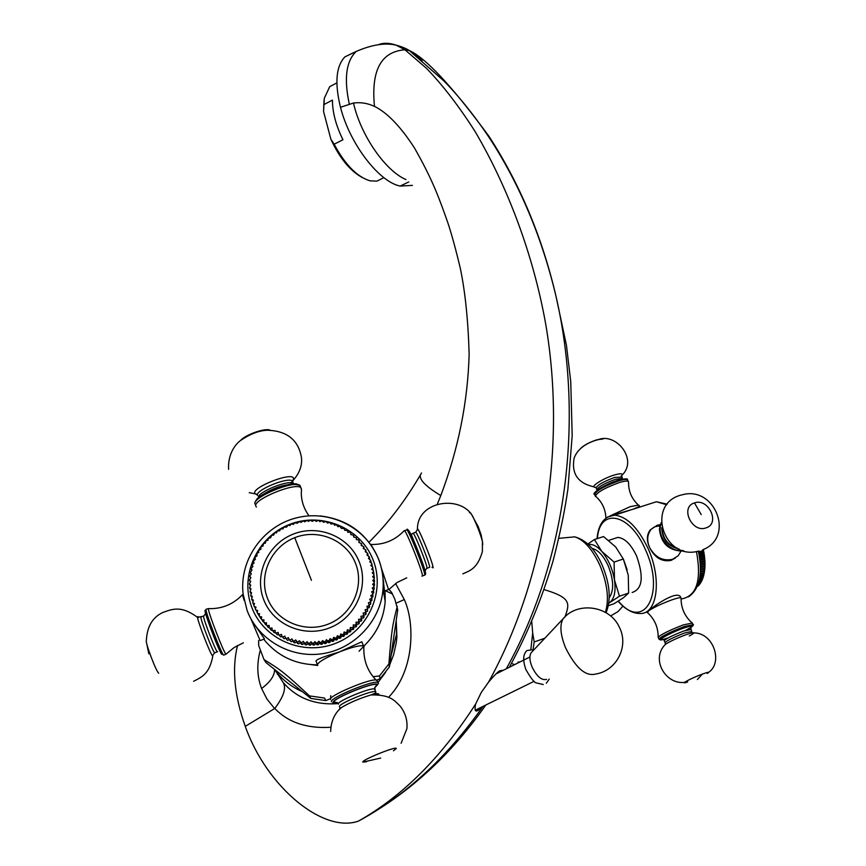 <?xml version="1.0" encoding="UTF-8"?>
<svg xmlns="http://www.w3.org/2000/svg" width="866" height="866" viewBox="0 0 866 866"><rect width="100%" height="100%" fill="white"/><g stroke="black" fill="none" stroke-linecap="round" stroke-linejoin="round"><path stroke-width="1.3" d="M681.012 551.144L678.165 555.745L672.655 559.274C662.847 561.395 655.14 557.423 649.511 547.355C646.48 540.557 646.696 534.787 650.139 530.035L654.382 526.939L660 525.619M610.184 515.844L630.058 506.697L638.426 505.105L639.563 506.426L633.263 509.165L611.515 515.53M660.314 524.612L657.218 525.261L651.329 529.104C647.238 534.192 646.631 540.276 649.511 547.355C654.664 557.736 661.873 562.088 671.139 560.389L675.632 557.856M646.805 611.677L648.926 610.595C655.053 604.944 676.53 590.666 680.362 596.652L680.817 597.659M613.42 538.836L617.804 537.407C624.667 538.057 630.913 544.205 636.532 555.842C643.968 576.853 642.518 589.053 632.169 592.463M623.466 559.339L627.146 569.796M588.415 544.498C592.582 543.805 597.064 546.143 601.87 551.501C608.268 559.209 612.468 568.691 614.47 579.971L619.461 596.219L628.619 593.069L623.585 597.637L614.113 603.689L608.408 605.659M619.461 596.219L608.83 603.169M587.862 543.978L594.401 539.54L601.87 551.501L614.102 562.077L614.47 579.971C615.975 591.067 614.449 598.525 609.902 602.357L608.852 603.007M592.063 548.416C598.016 549.802 603.385 555.561 608.159 565.693C613.756 579.982 614.124 590.634 609.263 597.648M594.401 539.54L603.548 536.563L615.672 546.944L623.325 559.003L628.283 575.295L628.619 593.069M614.102 562.077L623.325 559.003M565.054 616.689C569.774 603.418 571.268 597.659 544.043 589.584M517.987 662.122L520.13 661.873M530.901 649.132L532.687 632.949L531.746 621.485M544.79 638.264L534.192 641.944L533.099 649.284M532.687 632.949L534.192 641.944M514.685 664.59L512.531 663.854M506.274 668.801C565.704 562.012 584.864 421.428 556.059 296.529L556.059 296.529C542.311 237.446 519.946 184.036 488.954 136.298C455.559 90.876 430.543 63.11 413.905 53.01L422.175 60.804M237.533 645.462C231.774 668.714 234.35 695.679 245.262 726.368C267.02 787.843 323.668 833.547 358.47 821.098C405.45 795.735 446.964 757.501 482.99 706.396M358.47 821.098C402.365 796.33 441.411 757.328 475.607 704.069L481.301 692.399L488.5 682.224C493.782 675.924 497.539 672.092 499.758 670.749L503.449 670.219M488.5 682.224C543.88 581.93 566.862 447.939 545.764 324.404C533.25 254.149 507.314 186.125 474.914 131.221C458.753 105.933 442.591 84.955 426.44 68.306L404.952 49.795L409.412 50.607L413.905 53.01M437.406 503.915L440.805 495.547C458.374 448.989 467.824 401.824 469.145 354.053C468.149 320.485 465.226 291.972 460.355 268.525C455.808 249.343 451.543 233.798 447.56 221.912C438.824 197.275 432.415 179.511 414.478 147.967C398.728 123.6 385.143 111.53 374.491 106.41C367.704 103.216 360.7 102.091 353.48 103.022L340.49 107.297C334.568 83.06 336.03 66.271 344.852 56.918L353.512 52.685M389.072 696.751C414.543 670.1 415.063 623.152 404.303 599.564L395.6 583.489M275.962 671.431L283.15 682.473C286.484 688.005 283.691 696.654 274.793 708.442C288.172 722.461 306.845 728.728 330.834 727.267M274.793 708.442L245.262 726.368M481.951 706.905L479.006 709.655C475.402 712.599 474.265 710.737 475.607 704.069M260.211 650.582C256.617 664.103 257.072 676.736 261.597 688.502L266.955 699.046L274.619 708.605M261.597 688.502C270.3 682.007 274.619 675.686 274.554 669.57M384.158 590.147L383.746 589.584M388.975 589.378L391.713 592.539L394.864 599.283L397.743 609.826L390.999 656.06L396.531 634.193L396.195 620.478L396.531 634.193M283.15 682.473C296.843 698.277 315.192 705.325 338.195 703.603M378.128 682.332L385.565 672.395M389.732 664.742L393.521 655.01L396.271 642.832L396.899 636.727L396.206 620.348M310.894 698.451L309.476 695.885C284.503 672.752 281.331 670.241 264 659.567L265.894 662.501L274.305 669.223C281.558 679.258 290.922 686.727 302.386 691.653L310.894 698.451L325.8 700.583L330.606 698.645M264 659.567L258.696 645.538L258.598 640.526M390.999 656.06L389.429 666.863L388.877 663.973C391.67 629.831 392.266 625.847 397.288 606.341M373.636 676.638L379.427 675.967L380.087 678.738L376.862 680.027M380.087 678.738L389.429 666.863M309.476 695.885L324.544 698.05L325.8 700.583M274.305 669.223L302.386 691.653M379.427 675.967L388.877 663.973M382.653 574.981L384.515 591.067M260.428 640.515L264.476 638.881L253.467 623.076M317.346 664.514L316.101 661.288C315.224 659.914 322.953 656.818 339.288 651.979L361.826 641.782L362.226 642.788M333.616 641.089L332.555 641.468L330.79 640.58L330.065 638.643L331.884 639.649L332.945 639.26L333.616 641.089L334.417 639.26L336.235 640.039L337.275 639.584L337.957 637.722L339.829 638.383L340.825 637.863L341.399 635.958L343.304 636.499L344.267 635.925L344.711 633.988L346.649 634.41L347.58 633.782L347.905 631.823L349.864 632.115L350.752 631.433L350.947 629.463L352.927 629.636L353.772 628.889L353.837 626.919L355.829 626.962L356.619 626.172L356.565 624.202L358.546 624.126L359.293 623.282L359.109 621.323L361.09 621.128L361.772 620.24L361.468 618.302L363.428 617.978L364.066 617.057L363.633 615.141L365.571 614.698L366.145 613.734L365.095 609.729L367.043 609.296L367.552 608.3L367.498 611.288L365.701 611.818M367.574 608.376L369.652 606.763L368.396 602.801L370.247 602.13L370.637 601.091L370.68 604.176L369.23 604.814M370.648 601.145L371.936 600.495L371.817 597.356L372.943 596.75L372.77 593.578L373.711 592.95L373.473 589.746L374.242 589.118L373.939 585.881L372.596 584.29L374.112 583.11L374.155 582.017L374.523 585.264L373.885 585.827M374.058 581.92L374.123 578.142L372.607 576.724L373.95 575.381L373.841 574.288L373.971 578.001M373.636 574.104L373.322 570.456L371.655 569.233L372.791 567.75L372.553 566.678L370.821 565.563L371.86 564.015L371.546 562.965L369.76 561.947L370.691 560.345L368.472 558.418L369.284 556.773L369.706 559.025M373.03 570.25L372.791 567.75M372.185 566.44L371.86 564.015M371.081 562.694L370.691 560.345M255.492 608.603L253.77 605.518L254.528 603.58L252.796 602.942L253.987 604.988M254.203 606.536L255.99 607.066L255.351 609.058L257.234 612.11M255.838 610.043L257.667 610.454L257.137 612.478L258.826 615.412L257.462 613.052M260.882 618.66L259.161 615.791L261.413 618.735M263.156 621.766L261.38 618.963L263.816 621.831M265.624 624.732L263.805 621.983L265.624 624.732L266.425 624.754M268.287 627.536L266.425 624.851L268.287 627.536L269.229 627.493M271.112 630.156L269.229 627.536L271.112 630.156L273.082 630.729L274.121 632.602L272.205 630.047L271.989 627.958L270.062 628.272M274.121 632.602L276.254 632.992L277.272 634.854L275.334 632.375L274.998 630.296L273.082 630.729M277.272 634.854L278.646 634.54M280.573 636.9L278.614 634.486L280.573 636.9L282.067 636.456M284.005 638.729L282.035 636.391L284.005 638.729L285.607 638.155M287.555 640.342L285.564 638.08L287.555 640.342L289.244 639.606M291.203 641.728L289.212 639.541L291.203 641.728L292.968 640.829M294.927 642.886L293.866 642.583L292.946 640.764L294.018 641.078L294.927 642.886L296.659 641.868L297.644 643.568L298.738 643.806L300.394 642.68L301.498 644.315L302.602 644.477L304.183 643.254L305.384 644.813L306.499 644.91L308.004 643.59L309.303 645.073L310.429 645.105L311.847 643.687L313.243 645.083L314.358 645.04L315.689 643.546L317.173 644.845L318.287 644.737L319.522 643.157L321.091 644.369L322.195 644.185L323.332 642.54L324.966 643.644L326.06 643.395L327.088 641.674L328.799 642.669L329.87 642.356L330.79 640.58M331.884 639.649L332.555 641.468M327.088 641.674L326.341 639.747L328.095 640.862L329.177 640.537L329.87 642.356M329.177 640.537L330.065 638.643M328.095 640.862L328.799 642.669M323.332 642.54L322.553 640.613L324.241 641.836L325.345 641.576L326.06 643.395M325.345 641.576L326.341 639.747M324.241 641.836L324.966 643.644M319.522 643.157L318.72 641.241L320.344 642.561L321.459 642.377L322.195 644.185M321.459 642.377L322.553 640.613M320.344 642.561L321.091 644.369M315.689 643.546L314.867 641.619L316.404 643.048L317.53 642.929L318.287 644.737M317.53 642.929L318.72 641.241M316.404 643.048L317.173 644.845M311.847 643.687L310.991 641.771L312.442 643.286L313.568 643.243L314.358 645.04M313.568 643.243L314.867 641.619M312.442 643.286L313.243 645.083M308.004 643.59L307.127 641.674L308.491 643.276L309.617 643.297L310.429 645.105M309.617 643.297L310.991 641.771M308.491 643.276L309.303 645.073M304.183 643.254L303.284 641.338L304.54 643.016L305.666 643.113L306.499 644.91M305.666 643.113L307.127 641.674M304.54 643.016L305.384 644.813M300.394 642.68L299.463 640.753L302.602 644.477M301.736 642.68L303.284 641.338M300.621 642.507L301.498 644.315M296.659 641.868L295.707 639.942L298.738 643.806M297.85 641.998L299.463 640.753M296.757 641.76L297.644 643.568M294.018 641.078L295.707 639.942M290.262 639.909L292.004 638.881L292.946 640.764M286.592 638.523L288.389 637.603L289.212 639.541M283.03 636.9L284.86 636.099L285.564 638.08M279.577 635.049L281.439 634.367L282.035 636.391M276.254 632.992L278.148 632.429L278.614 634.486M267.204 625.631L269.142 625.436L269.229 627.536M264.531 622.816L266.457 622.741L266.425 624.851M262.052 619.829L263.968 619.883L263.805 621.983M259.768 616.7L261.662 616.873L261.38 618.963M257.689 613.431L259.562 613.734L259.161 615.791M252.796 602.942L253.305 600.008L251.627 599.25L252.742 601.231M251.627 599.25L252.309 596.36L250.685 595.505L251.757 597.399M250.685 595.505L251.551 592.669L250.003 591.705L251.021 593.524M250.003 591.705L251.021 588.923L249.56 587.862L250.534 589.627M249.56 587.862L250.739 585.156L249.354 583.998L250.296 585.719M249.354 583.998L250.696 581.378L249.397 580.133L250.306 581.811M249.397 580.133L250.902 577.6L249.689 576.28L250.577 577.914M249.689 576.28L251.335 573.833L250.231 572.437L251.086 574.061M250.231 572.437L252.017 570.109L251.01 568.637L251.844 570.239M251.01 568.637L252.915 566.429L252.017 564.903L252.84 566.483M252.017 564.903L254.063 562.813L253.273 561.222L255.427 559.263L254.745 557.628L257.007 555.81L256.964 553.158L258.804 552.454L258.36 550.744L260.807 549.217L261.121 546.576L263.004 546.11L263.491 543.48L265.386 543.144L266.046 540.546L267.951 540.319L267.995 538.544L270.69 537.656L271.697 535.156L273.58 535.177L274.749 532.731L276.622 532.871L277.023 531.118L279.805 530.75L280.324 529.018L283.095 528.834L283.734 527.134L286.505 527.113L288.281 525.023L290.013 525.619L290.879 523.995L293.606 524.331L294.57 522.761L297.265 523.259L299.42 521.516L300.978 522.425L303.241 520.802L304.735 521.808L307.105 520.325L308.512 521.429L309.876 520.141L312.312 521.289L314.867 520.098L316.101 521.375L318.731 520.336L319.879 521.689L321.492 520.661L323.624 522.241L326.374 521.527L327.326 523.021L330.13 522.479L330.964 524.027L333.8 523.659L334.525 525.261L336.376 524.634L338.011 526.712L339.905 526.192L341.388 528.368L344.267 528.52L344.679 530.241L344.267 528.52M369.284 556.773L366.957 554.987L367.66 553.298L365.225 551.653L365.809 549.932L363.287 548.438L363.752 546.695L361.154 545.364L361.501 543.588L358.827 542.419L359.044 540.644L358.318 539.832L356.316 539.637L356.413 537.851L353.631 537.017L353.609 535.242L350.784 534.571L350.643 532.807L349.767 532.146L347.786 532.309L347.515 530.555L344.646 530.241M347.515 530.555L347.926 532.298M350.643 532.807L351.033 534.56M353.609 535.242L353.999 537.028M356.413 537.851L356.803 539.68M359.044 540.644L359.433 542.517M361.501 543.588L361.891 545.515M363.752 546.695L364.153 548.676M365.809 549.932L366.21 551.999M367.66 553.298L368.072 555.442M373.841 574.288L372.25 572.956L373.495 571.538L373.322 570.456M373.495 571.538L373.906 573.768M373.95 575.381L374.35 577.579M374.155 582.017L372.726 580.501L374.155 579.235L374.123 578.142M374.155 579.235L374.567 581.422M374.112 583.11L374.523 585.264M370.637 601.091L369.706 599.207L371.503 598.428L371.817 597.356L370.778 595.548L372.521 594.661L372.77 593.578L371.622 591.824L373.3 590.839L373.473 589.746L372.228 588.068L373.831 586.986L373.939 585.881M373.831 586.986L374.242 589.118M373.3 590.839L373.711 592.95M372.521 594.661L372.943 596.75M371.503 598.428L371.936 600.495M370.247 602.13L370.68 604.176M367.552 608.3L366.859 606.319L368.764 605.756L369.208 604.739M368.764 605.756L369.208 607.78M367.043 609.296L367.498 611.288M363.633 615.141L363.125 613.041L365.106 612.717L365.679 611.753M365.106 612.717L365.571 614.698M361.468 618.302L360.949 616.213L362.951 616.018L363.59 615.087L364.066 617.057M363.59 615.087L363.125 613.041M362.951 616.018L363.428 617.978M359.109 621.323L358.567 619.266L360.592 619.179L361.284 618.292L361.772 620.24M361.284 618.292L360.949 616.213M360.592 619.179L361.09 621.128M356.565 624.202L356.013 622.156L358.037 622.199L358.784 621.355L359.293 623.282M358.784 621.355L358.567 619.266M358.037 622.199L358.546 624.126M353.837 626.919L353.263 624.884L355.298 625.057L356.099 624.256L356.619 626.172M356.099 624.256L356.013 622.156M355.298 625.057L355.829 626.962M350.947 629.463L350.351 627.449L352.375 627.742L353.231 626.995L353.772 628.889M353.231 626.995L353.263 624.884M352.375 627.742L352.927 629.636M347.905 631.823L347.288 629.82L349.301 630.242L350.189 629.55L350.752 631.433M350.189 629.55L350.351 627.449M349.301 630.242L349.864 632.115M344.711 633.988L344.073 632.007L346.064 632.548L346.995 631.909L347.58 633.782M346.995 631.909L347.288 629.82M346.064 632.548L346.649 634.41M341.399 635.958L340.739 633.988L342.698 634.648L343.672 634.074L344.267 635.925M343.672 634.074L344.073 632.007M342.698 634.648L343.304 636.499M337.957 637.722L337.275 635.763L339.201 636.542L340.208 636.023L340.825 637.863M340.208 636.023L340.739 633.988M339.201 636.542L339.829 638.383M334.417 639.26L333.713 637.311L335.586 638.21L336.625 637.755L337.275 639.584M336.625 637.755L337.275 635.763M335.586 638.21L336.235 640.039M332.945 639.26L333.713 637.311M328.517 624.007C304.843 633.663 276.059 621.323 267.377 598.016C258.349 574.851 271.296 546.706 294.743 537.678C318.06 528.303 346.411 540.081 355.45 563.117C364.835 586.001 352.332 614.698 328.517 624.007M244.169 600.474L242.437 594.726C233.106 604.468 221.728 609.101 208.284 608.614L206.4 609.177M260.136 640.613L250.956 618.854M205.61 610.844L205.924 609.361C205.751 613.085 220.884 652.434 223.558 655.183L225.907 654.263C223.309 651.557 208.468 613.096 208.284 608.614M225.896 654.241L234.177 647.497L243.346 642.832M370.605 544.205L372.9 547.821M388.639 589.757L381.419 568.269M421.969 576.171L422.5 575.944C422.749 572.069 407.388 533.261 404.617 530.739L404.086 530.815M256.433 507L255.935 506.361C251.692 500.072 295.652 481.832 300.87 487.72L301.465 489.55M317.735 665.532L317.335 665.142C317.714 662.349 325.031 657.965 339.288 651.979C351.975 647.086 360.05 645.083 363.482 645.982L361.826 641.782M363.915 646.956L363.482 645.982M377.36 681.033L375.963 679.94C368.288 679.02 328.474 695.983 330.552 699.284L330.585 699.403M412.422 185.378L400.157 186.071C379.07 181.957 349.734 143.897 340.49 107.297M408.752 181.947L400.157 186.071M413.58 52.761L405.634 48.572M374.491 106.41C370.929 70.395 381.083 51.527 404.952 49.795L396.249 45.184C389.397 42.835 383.432 42.683 378.345 44.718M353.48 103.022C360.895 135.951 385.814 171.122 405.959 179.554M335.878 83.407L329.697 86.687L324.306 98.269L323.559 111.498L324.014 100.359M323.559 111.498L330.844 139.134L334.157 144.221L342.947 139.762C335.954 125.505 332.457 112.288 332.436 100.11L323.732 104.667M334.157 144.221C345.112 164.702 357.106 176.913 370.139 180.853L376.948 181.124L382.989 178.082M362.453 177.649C350.07 170.873 339.537 158.034 330.844 139.134M277.293 673.077L277.51 674.376M683.62 550.733L681.694 551.09C668.271 550.311 660.855 542.96 659.448 529.029L661.083 522.793M647.27 612.738L648.926 610.595C654.588 606.99 662.284 603.396 672.016 599.824C676.909 598.135 679.853 597.453 680.871 597.789L680.362 596.652M692.291 623.055L683.317 624.906C668.92 630.48 660.531 634.659 658.16 637.441C658.268 627.569 654.783 619.363 647.714 612.825M639.065 505.333L639.346 505.939M595.516 496.532C596.057 492.884 603.959 488.229 619.201 482.589C624.072 481.106 627.081 480.717 628.251 481.399L628.543 481.853C628.37 491.119 631.66 498.87 638.426 505.105M698.451 585.286L697.314 586.455M698.31 585.903L697.411 586.217M699.533 583.965L699.089 585.07L697.671 585.568M699.392 584.712L697.79 585.275M700.518 582.504L700.107 583.771L698.083 584.474M700.388 583.37L698.202 584.139M701.417 580.891L701.049 582.32L698.505 583.208M701.298 581.876L698.624 582.807M702.207 579.148L701.893 580.729L698.916 581.757M702.12 580.242L699.035 581.313M702.9 577.265L702.64 578.997L699.317 580.144M702.835 578.477L699.425 579.657M703.484 575.262L703.3 577.124L699.674 578.38M703.463 576.572L699.76 577.86M703.961 573.151L703.852 575.132L699.977 576.485M703.993 574.548L700.053 575.912M704.329 570.921L704.307 573.032L700.215 574.439M704.415 572.415L700.269 573.844M700.464 570.109L704.599 568.681L704.729 570.164L704.653 570.813L700.378 572.285M704.729 570.164L700.41 571.657M700.475 567.836L704.762 566.364L704.935 567.825L704.892 568.497L700.464 570.023M704.935 567.825L700.475 569.363M700.399 565.487L704.827 563.961L705.032 565.401L705.021 566.093L700.475 567.663M705.032 565.401L700.453 566.97M700.237 563.052L704.772 561.493L705.021 562.889L705.043 563.614L700.388 565.206M705.021 562.889L700.345 564.502M699.988 560.551L704.621 558.96L704.913 560.324L704.956 561.06L700.204 562.683M704.913 560.324L700.139 561.958M699.641 557.985L704.361 556.383L704.686 557.693L704.762 558.451L699.934 560.096M704.686 557.693L699.836 559.349M699.219 555.377L703.993 553.753L704.35 555.019L704.448 555.788L699.566 557.455M704.448 555.788L704.361 556.383M704.35 555.019L699.447 556.686M698.689 552.746L703.528 551.101L703.906 552.313L704.036 553.082L699.1 554.77M704.036 553.082L703.993 553.753M703.906 552.313L698.949 553.991M703.333 549.509L703.517 550.365L698.537 552.053M703.517 550.365L703.528 551.101M699.035 551.047L698.364 551.274M546.608 679.355C541.629 680.644 536.768 676.487 532.016 666.907C529.591 660.769 529.256 656.103 531.01 652.91L532.06 651.795M696.448 551.512C701.72 580.144 696.794 595.949 681.672 598.926M648.212 504.358L656.396 501.739L666.679 504.748M607.716 516.97L614.481 515.183C626.638 516.352 637.733 527.264 647.79 547.918C662.176 578.531 657.5 614.384 640.136 613.485C632.732 613.561 625.382 609.491 618.107 601.285M597.421 538.565C599.348 507.53 629.463 512.596 645.192 549.174C666.073 593.199 643.925 632.137 618.411 601.091M566.667 537.613L574.775 536.855C584.074 539.875 592.441 549.336 599.857 565.249C607.477 583.803 609.318 599.499 605.399 612.327M311.598 664.709L317.703 665.434M359.022 651.243L365.539 644.456M263.697 639.216C277.369 656.017 295.23 664.568 317.281 664.882M378.28 558.375C382.166 568.085 383.757 578.196 383.053 588.739C383.746 578.131 382.112 567.955 378.161 558.202C365.387 526.788 328.744 509.197 295.815 518.03C262.809 526.539 239.016 560.259 243.13 594.163L247.081 610.411C258.111 639.952 290.965 658.831 322.986 653.613C355.038 648.58 380.943 620.327 383.053 588.739L385.175 601.459C383.714 618.909 376.58 633.815 363.763 646.177C376.569 633.793 383.714 618.887 385.175 601.459L385.078 590.872M383.703 582.179L383.097 579.722M378.247 558.278C366.924 533.369 347.569 519.254 320.182 515.92M372.867 559.306C360.332 527.697 321.47 511.633 289.504 524.45C257.354 536.801 239.449 575.37 251.779 607.315C263.621 639.444 303.317 656.558 335.965 643.211C368.797 630.34 385.868 590.709 372.867 559.306M263.643 599.499C273.039 624.776 304.28 638.188 329.968 627.709C355.807 617.599 369.338 586.444 359.141 561.644C349.323 536.693 318.612 523.941 293.336 534.084C267.93 543.87 253.868 574.364 263.643 599.499M294.743 537.678L311.424 580.307M221.772 654.415C218.513 650.831 201.323 604.511 205.675 611.071M217.637 651.676L217.225 651.806C215.082 649.619 203.348 619.103 203.532 616.17L203.889 615.975M217.247 651.827L214.573 652.856C212.386 650.691 200.663 620.164 200.88 617.22L201.28 617.057M214.627 652.921L212.408 655.703C210.157 653.538 198.238 622.881 197.48 617.317L197.924 616.538L198.552 617.523M158.727 673.239C156.01 671.345 144.903 641.793 146.376 640.407C147.058 626.757 152.427 617.512 162.472 612.663C172.832 608.755 181.351 605.475 197.48 617.317L203.532 616.17C205.588 613.918 206.335 612.695 205.772 612.511M406.37 530.046L406.901 529.84C409.715 532.341 425.076 571.149 424.784 575.024M408.178 530.436C408.546 526.842 423.755 563.636 425.347 572.004M412.714 533.424L413.147 533.164C415.388 535.112 427.295 565.184 427.057 568.291L426.635 568.497M415.301 532.309L415.745 532.135C418.007 534.073 429.926 564.145 429.655 567.252M417.347 529.678C416.557 522.642 433.379 563.355 433.097 567.858L431.972 567.198M469.491 512.759L469.491 512.791C469.74 511.362 471.18 513.332 473.821 518.691C477.772 527.188 480.641 534.787 482.427 541.499L482.773 544.508M255.091 504.164C250.826 497.831 294.776 479.612 300.004 485.523L300.643 487.125M255.795 501.403C256.098 494.443 293.303 479.861 298.175 484.765M258.447 497.658C256.866 492.245 289.58 479.082 293.466 483.564L293.747 483.877M257.581 495.536C254.323 490.513 288.378 476.408 292.481 481.074L292.979 482.33M257.245 494.908L254.853 493.577C251.129 487.515 292.481 471.364 293.596 478.433L292.74 480.976M291.019 482.817L292.546 481.225M240.596 440.437C245.587 434.591 265.429 427.685 270.04 430.175M378.355 683.112L377.922 682.462C373.809 679.604 328.355 698.494 331.494 701.752M376.991 680.124L378.442 683.501L374.729 687.712L377.565 684.714C377.706 680.059 330.347 699.122 333.302 702.532L337.469 702.737M374.751 687.409L376.786 685.028C376.905 680.546 331.245 698.916 334.092 702.218L337.22 702.553M374.848 689.78L374.577 689.087C371.384 686.933 336.105 701.579 338.433 704.09M375.952 692.064L375.627 691.75C372.445 689.628 337.155 704.285 339.472 706.764M378.615 694.803L378.81 694.164C378.464 693.352 375.855 693.612 370.973 694.933C359.498 698.429 349.702 702.607 341.583 707.446L338.768 710.131M366.578 761.755L362.832 762.102C360.992 760.283 396.639 745.799 396.314 748.495L393.456 750.811M362.832 762.102L380.672 758.075M404.303 599.564L396.282 603.126M440.805 495.547C426.029 486.67 419.209 479.818 420.367 474.99L421.504 472.977M344.852 56.918L356.262 51.408C346.162 60.988 343.824 78.481 349.258 103.866M661.732 527.686C662.111 539.215 667.946 546.359 679.215 549.12M662.252 529.7C663.28 539.117 668.314 545.288 677.374 548.21M661.148 523.887C656.255 535.848 669.84 552.66 682.679 550.451M694.478 502.919C708.518 497.647 720.62 523.659 706.007 527.881C691.837 533.272 679.767 506.946 694.478 502.919L701.233 514.61M693.092 624.678L684.086 626.616C668.595 632.678 660.26 636.9 659.102 639.292L660.574 639.855M686.153 630.21C695.182 625.241 694.489 624.462 684.064 627.872C669.05 633.154 652.293 642.81 664.276 639.195M685.71 630.351C694.521 625.512 693.883 624.743 683.794 628.045C666.809 634.053 651.405 643.849 668.281 637.82M690.722 629.55L683.739 631.033C671.691 635.752 665.207 639.021 664.287 640.872L665.034 642.529M691.577 631.53L684.616 632.981C672.568 637.701 666.073 640.981 665.153 642.799L665.424 644.358L664.644 645.202M689.271 636.023C694.619 633.078 695.214 632.104 691.036 633.078L686.153 634.659C676.736 638.22 669.829 641.457 665.424 644.358C650.474 658.939 665.434 684.67 684.486 682.386M687.701 681.964C677.916 685.298 690.776 678.37 702.38 674.084L697.379 679.529M707.251 673.467C710.088 671.68 708.453 671.886 702.38 674.084M595.223 495.882L594.79 494.908C595.332 491.239 603.223 486.595 618.465 480.955C623.336 479.472 626.345 479.082 627.514 479.775L627.807 480.435M595.039 493.187C597.053 489.387 604.587 485.133 617.653 480.413M597.085 490.405L597.064 490.188C597.475 487.309 603.602 483.683 615.445 479.309L622.492 478.411L622.676 479.136M596.836 489.669L596.241 488.348C596.652 485.458 602.768 481.832 614.611 477.458L621.896 477.09M596.241 487.255C588.057 488.186 602 478.66 614.275 475.023C621.452 472.998 623.726 473.442 621.074 476.343L621.712 475.813L622.557 479.158M603.082 438.975L596.934 439.776C589.497 442.266 584.117 445.092 580.815 448.263M531.01 652.91L562.997 618.898C577.568 600.972 609.989 605.767 619.45 627.428C629.192 646.339 616.495 670.998 595.592 674.04C585.676 676.692 575.663 667.946 565.563 647.811C560.399 634.962 559.544 625.328 562.997 618.898L565.292 616.527M698.332 551.155C703.019 573.725 699.75 588.956 688.535 596.847M633.263 509.165L656.396 501.739L667.145 504.164M629.463 510.377L614.481 515.183C604.262 516.168 598.438 524.006 596.999 538.695M617.804 537.407L608.701 540.384M558.895 538.327L574.775 536.855C586.055 539.94 595.159 549.304 602.108 564.957C609.978 583.857 611.299 599.781 606.07 612.727M356.262 51.408C372.099 44.621 385.435 42.542 396.249 45.184C401.9 46.732 406.273 48.539 409.38 50.596L443.587 80.668C456.36 93.452 475.088 115.708 492.267 142.295C521.3 188.149 542.56 239.557 556.059 296.529L566.472 345.447L570.759 381.754L572.188 435.63L567.901 489.149C564.816 510.799 559.847 534.777 553.017 561.092C541.867 598.774 527.318 634.161 509.338 667.264M485.772 705.043C454.217 750.053 417.25 785.559 374.87 811.529M476.744 710.759L479.006 709.655M385.424 590.731L392.482 594.033M193.627 681.282C202.308 676.855 209.572 673.532 212.83 655.908M146.56 642.81L148.811 653.819M388.823 589.551L397.039 582.515L406.749 577.849M388.444 589.529L384.742 591.002M371.211 544.465C384.233 544.79 395.286 540.135 404.357 530.501M424.784 575.23L425.639 573.942C426.234 572.956 420.032 554.922 414.11 541.488C409.326 531.291 406.933 527.416 406.901 529.84L404.617 530.739M424.253 575.262L422.5 575.966M417.336 529.775L415.745 532.135L411.209 534.257L413.905 541.012M425.065 570.856L426.548 568.551M427.057 568.323L429.211 567.457M417.434 528.715C417.629 499.574 464.046 494.399 473.821 518.691L478.097 526.387L481.063 534.636L482.427 541.499L482.373 551.718C477.404 568.399 470.487 570.456 462.812 573.855M301.52 488.965L301.303 493.544C301.487 501.555 304.053 508.981 309.021 515.833M254.961 503.666C253.067 497.896 283.507 479.71 300.004 485.523L300.87 487.72M293.184 483.899L292.73 480.944M249.224 492.657L256.444 494.118M228.592 469.329C227.747 453.936 235.509 444.128 240.499 440.523C250.306 433.888 259.291 430.467 267.453 430.25C287.198 430.9 298.543 440.101 301.509 457.865C302.256 465.724 299.474 473.226 293.163 480.37M363.958 646.534L363.85 647.93C363.514 660.455 367.552 671.128 375.963 679.94M330.585 698.927L330.747 695.669M332.771 702.64L333.767 702.878M374.74 687.42L375.671 693.027L370.973 694.933C390.36 694.564 394.268 700.388 400.092 706.061C405.385 712.794 407.648 720.339 406.89 728.696L401.11 743.299M330.65 731.489C330.985 717.264 338.346 709.947 341.583 707.446L339.699 708.031M420.367 474.99C405.115 500.959 387.99 523.378 368.992 542.235M336.863 82.887L329.697 86.687M659.795 524.666L658.842 525.694L659.73 526.799M651.329 529.104L650.139 530.035M698.721 551.057C663.28 561.309 645.062 502.659 682.516 494.724C714.991 485.696 735.31 537.299 702.672 549.791M611.483 615.434L617.934 611.645L622.946 606.124M691.728 622.622C684.497 615.964 680.947 607.748 681.077 597.984M658.939 638.935L658.344 637.592M708.68 672.308C723.651 662.306 713.119 630.134 691.036 633.078L692.031 632.559L690.657 627.677C693.33 625.62 694.077 624.516 692.897 624.386L692.129 622.676M664.19 640.548L663.746 639.541M605.929 518.139C605.529 509.468 602.281 502.367 596.209 496.803M594.498 494.399C591.099 493.761 604.371 484.31 617.837 480.338C624.862 478.573 628.088 478.378 627.514 479.775L628.251 481.399M622.059 475.185C638.285 459.575 615.953 432.145 597.962 439.722C593.08 440.978 578.748 445.384 574.115 458.157C571.311 473.767 577.958 483.336 594.054 486.876M475.282 710.185L534.138 681.304M495.98 673.943L529.905 656.991M534.17 649.543L526.993 650.518C523.01 654.068 522.653 660.433 525.922 669.613M546.327 683.274L549.239 679.063M543.253 684.519L536.39 682.928C534.506 682.884 531.031 678.479 525.954 669.71"/></g></svg>
